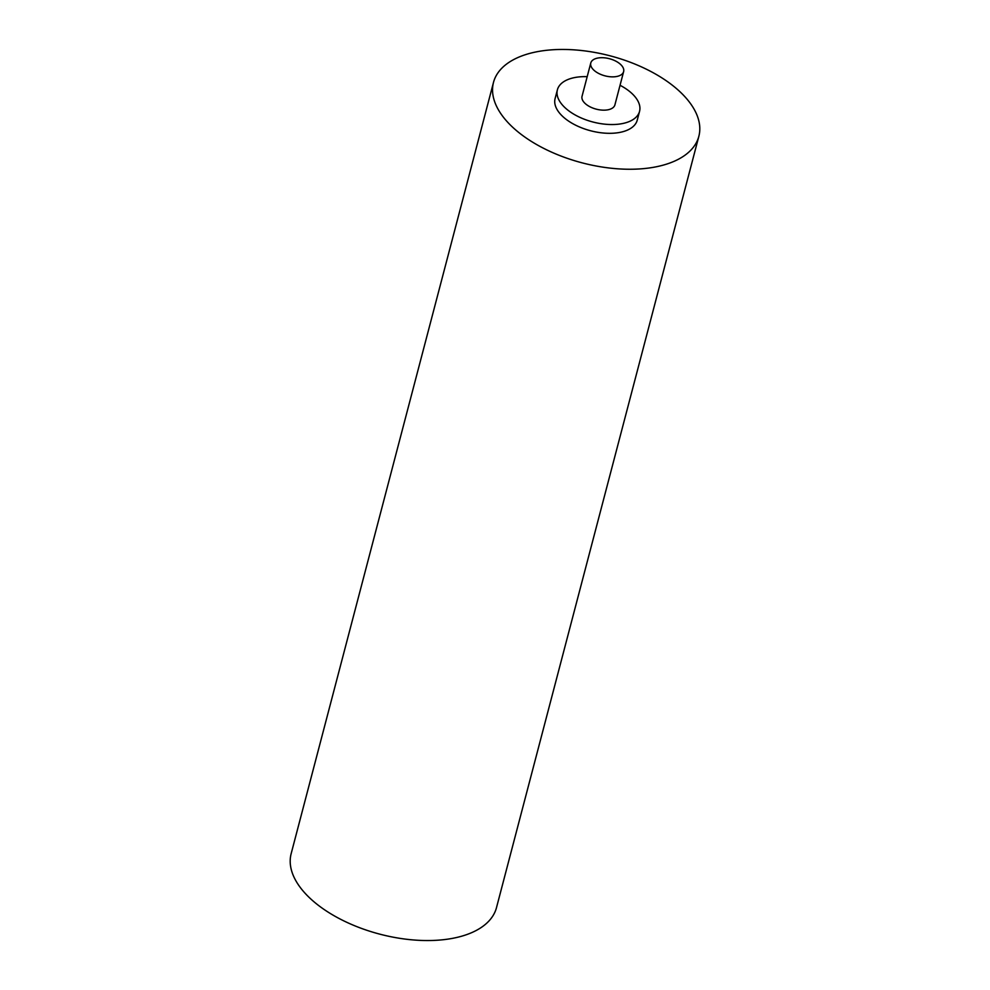 <?xml version="1.0" encoding="UTF-8"?>
<svg xmlns="http://www.w3.org/2000/svg" width="990" height="990" viewBox="0 0 990 990"><rect width="100%" height="100%" fill="white"/><g stroke="black" fill="none" stroke-linecap="round" stroke-linejoin="round"><path stroke-width="1.49" d="M493.49 82.417L291.147 853.714A106.165 55.316 14.7 0 0 315.748 903.251A106.165 55.316 14.7 0 0 423.547 940.5A106.165 55.316 14.7 0 0 496.51 907.582L698.853 136.286A106.165 55.316 -165.3 0 1 625.903 169.203A106.165 55.316 -165.3 0 1 518.092 131.955A106.165 55.316 -165.3 0 1 493.49 82.417A106.165 55.316 -165.3 0 1 566.453 49.5A106.165 55.316 -165.3 0 1 674.252 86.749A106.165 55.316 -165.3 0 1 698.853 136.286M620.049 85.288A42.459 22.127 -165.3 0 1 639.552 111.363A42.459 22.127 -165.3 0 1 625.73 122.772A42.459 22.127 -165.3 0 1 578.791 116.845A42.459 22.127 -165.3 0 1 557.395 89.818A42.459 22.127 -165.3 0 1 571.205 78.396A42.459 22.127 -165.3 0 1 587.194 76.663M639.552 111.363L637.251 120.124A42.459 22.127 -165.3 0 1 623.44 131.546A42.459 22.127 -165.3 0 1 576.502 125.606A42.459 22.127 -165.3 0 1 555.093 98.579L557.395 89.818M596.302 58.41A16.991 8.848 -165.3 0 1 615.075 60.774A16.991 8.848 -165.3 0 1 623.638 71.589A16.991 8.848 -165.3 0 1 618.119 76.156A16.991 8.848 -165.3 0 1 599.334 73.78A16.991 8.848 -165.3 0 1 590.783 62.976A16.991 8.848 -165.3 0 1 596.302 58.41M623.638 71.589L614.901 104.903A16.991 8.848 -165.3 0 1 609.382 109.457A16.991 8.848 -165.3 0 1 590.597 107.093A16.991 8.848 -165.3 0 1 582.046 96.278L590.783 62.976"/></g></svg>
